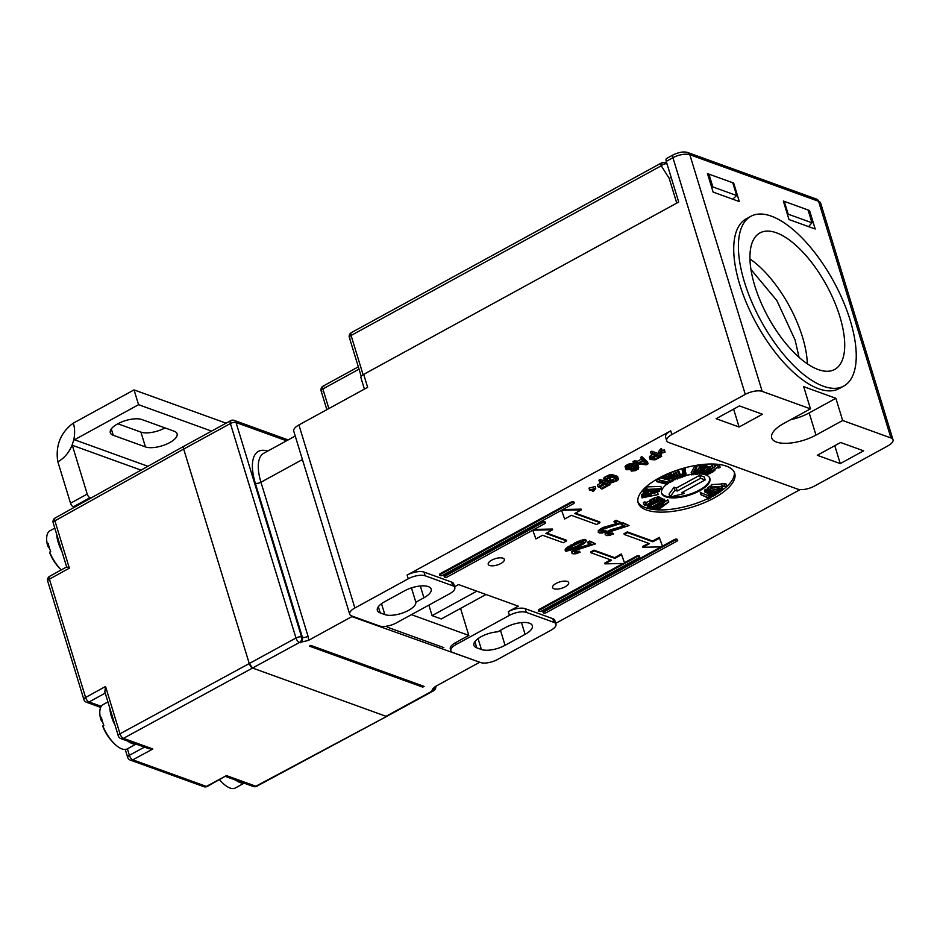 <?xml version="1.0" encoding="UTF-8"?>
<svg xmlns="http://www.w3.org/2000/svg" width="940" height="940" viewBox="0 0 940 940"><rect width="100%" height="100%" fill="white"/><g stroke="black" fill="none" stroke-linecap="round" stroke-linejoin="round"><path stroke-width="1.41" d="M452.916 652.548L480.505 662.524A12.62 4.97 163 0 0 497.413 659.539L550.805 630.329A12.62 4.97 163 0 0 555.975 624.148A12.62 4.97 163 0 0 553.918 622.362L526.33 612.375A12.62 4.97 163 0 0 509.421 615.359L456.029 644.57A12.62 4.97 163 0 0 450.859 650.762A12.62 4.97 163 0 0 452.916 652.548M452.751 585.773L425.162 575.797A12.62 4.97 163 0 0 408.254 578.782L354.873 607.992A12.62 4.97 163 0 0 349.692 614.173A12.62 4.97 163 0 0 351.76 615.959L379.349 625.934A12.62 4.97 163 0 0 396.257 622.962L449.649 593.739A12.62 4.97 163 0 0 454.819 587.559A12.62 4.97 163 0 0 452.751 585.773L451.623 582.072A12.62 4.97 -17 0 1 453.679 583.857L454.819 587.559M443.845 647.625L387.292 627.168M364.414 389.101L360.925 377.692A6.733 2.655 -17 0 1 363.686 374.39L367.646 387.339L298.908 424.951A12.62 4.97 -17 0 0 293.738 431.131L349.692 614.173M404.611 590.802A17.672 6.956 -17 0 1 431.166 589.121A17.672 6.956 -17 0 1 423.928 597.781L415.844 602.211A17.672 6.956 -17 0 1 404.318 612.363A17.672 6.956 -17 0 1 384.836 614.584L380.23 612.915A17.672 6.956 -17 0 1 377.351 610.413A17.672 6.956 -17 0 1 384.589 601.753L404.611 590.802M411.462 587.876L415.844 602.211M525.084 634.371L505.062 645.322A17.672 6.956 -17 0 1 481.397 649.505L476.791 647.836A17.672 6.956 -17 0 1 473.913 645.334A17.672 6.956 -17 0 1 480.681 636.944A17.672 6.956 -17 0 1 497.695 631.809L505.779 627.391A17.672 6.956 -17 0 1 532.334 625.711A17.672 6.956 -17 0 1 525.084 634.371L521.489 622.586M363.686 374.39L678.692 202.041L666.249 161.363L672.923 157.709A12.62 4.97 -17 0 1 689.831 154.724L762.187 391.393A12.62 4.97 163 0 0 745.279 394.377L671.865 434.538A12.62 4.97 163 0 0 666.695 440.731A12.62 4.97 163 0 0 668.751 442.517L797.508 489.082A12.62 4.97 163 0 0 814.416 486.098L887.83 445.924A12.62 4.97 163 0 0 893 439.744A12.62 4.97 163 0 0 890.944 437.958L842.663 420.497L815.967 435.103L809.175 412.919L835.872 398.302L842.663 420.497M762.187 391.393L810.468 408.853L783.772 423.458A29.445 11.597 163 0 0 771.705 437.887A29.445 11.597 163 0 0 815.967 435.103M863.613 450.812L840.619 442.505L817.271 455.277L840.254 463.596L863.613 450.812M716.104 418.7L739.463 405.916L762.457 414.235L739.099 427.007L716.104 418.7M840.254 463.596L834.791 445.701M739.099 427.007L733.623 409.112M800.152 489.576L555.728 623.326M666.249 161.363A4.207 1.798 -118.7 0 1 666.53 158.508L673.205 154.853A4.207 1.798 61.3 0 0 672.923 157.709L745.279 394.377M810.468 408.853L803.688 386.669L835.872 398.302M788.989 219.537L815.203 229.008L809.552 210.525L783.337 201.042L788.989 219.537M713.119 192.089L739.334 201.571L733.67 183.089L707.468 173.606L713.119 192.089M733.67 183.089L732.977 183.464M809.552 210.525L808.423 211.136M408.254 578.782L407.126 575.08L670.737 430.837L671.865 434.538M666.695 440.731L665.567 437.03A12.62 4.97 -17 0 1 670.737 430.837M454.561 586.736L458.52 584.562L518.304 606.183L508.293 611.67A12.62 4.97 -17 0 1 525.202 608.685L552.79 618.661A12.62 4.97 -17 0 1 554.847 620.447L555.975 624.148M407.126 575.08A12.62 4.97 -17 0 1 424.034 572.096L451.623 582.072M677.364 539.901A1.68 0.658 163 0 0 677.458 539.548A1.68 0.658 163 0 0 677.188 539.313L676.73 539.149A1.68 0.658 163 0 0 674.474 539.548L662.453 546.116L659.304 537.398L652.63 541.052L627.344 531.899L624.007 533.732L624.231 534.461L649.516 543.614L642.843 547.268L662.688 546.857L659.527 538.138L652.854 541.781L627.567 532.639L624.231 534.461M648.565 543.273L642.619 546.528L642.843 547.268M661.043 546.892L543.661 611.118A1.68 0.658 163 0 0 542.979 611.94L543.202 612.68A1.68 0.658 163 0 0 543.473 612.915L543.931 613.08A1.68 0.658 163 0 0 546.187 612.68L677 541.111A1.68 0.658 163 0 0 677.681 540.288A1.68 0.658 163 0 0 677.411 540.053L676.953 539.889A1.68 0.658 163 0 0 674.697 540.288L543.896 611.858A1.68 0.658 163 0 0 543.202 612.68M639.4 556.492A1.68 0.658 163 0 0 639.494 556.151A1.68 0.658 163 0 0 639.212 555.904L638.754 555.74A1.68 0.658 163 0 0 636.498 556.139L624.489 562.707L621.34 553.989L614.666 557.643L593.974 550.159L590.637 551.98L590.861 552.72L611.552 560.205L604.878 563.859L624.712 563.448L621.563 554.729L614.889 558.384L594.197 550.899L590.861 552.72M610.601 559.864L604.655 563.119L604.878 563.859M623.079 563.483L539.067 609.449A1.68 0.658 163 0 0 538.373 610.272L538.608 611.012A1.68 0.658 163 0 0 538.879 611.259L539.337 611.423A1.68 0.658 163 0 0 541.593 611.024L639.024 557.714A1.68 0.658 163 0 0 639.717 556.891A1.68 0.658 163 0 0 639.447 556.644L638.989 556.48A1.68 0.658 163 0 0 636.732 556.88L539.29 610.189A1.68 0.658 163 0 0 538.608 611.012M581.355 509.868L561.521 510.267L564.67 518.998L571.344 515.343L596.641 524.485L599.979 522.663L574.681 513.51L581.355 509.868L581.131 509.128L562.931 509.504M599.979 522.663L599.744 521.923L575.409 513.123M573.905 502.489A1.68 0.658 163 0 0 573.999 502.136A1.68 0.658 163 0 0 573.717 501.901L573.259 501.725A1.68 0.658 163 0 0 571.003 502.125L440.202 573.694A1.68 0.658 163 0 0 439.509 574.516L439.744 575.256A1.68 0.658 163 0 0 440.014 575.503L440.472 575.668A1.68 0.658 163 0 0 442.728 575.268L573.529 503.699A1.68 0.658 163 0 0 574.222 502.877A1.68 0.658 163 0 0 573.952 502.63L573.494 502.465A1.68 0.658 163 0 0 571.238 502.865L440.425 574.434A1.68 0.658 163 0 0 439.744 575.256M552.591 529.784L532.745 530.195L535.906 538.914L542.58 535.26L563.272 542.744L566.609 540.923L545.917 533.438L552.591 529.784L552.368 529.044L534.167 529.42M566.609 540.923L566.385 540.183L546.634 533.039M545.13 522.405A1.68 0.658 163 0 0 545.223 522.053A1.68 0.658 163 0 0 544.953 521.817L544.495 521.653A1.68 0.658 163 0 0 542.239 522.053L444.796 575.362A1.68 0.658 163 0 0 444.115 576.185L444.338 576.925A1.68 0.658 163 0 0 444.608 577.16L445.066 577.324A1.68 0.658 163 0 0 447.322 576.937L544.765 523.615A1.68 0.658 163 0 0 545.447 522.793A1.68 0.658 163 0 0 545.177 522.558L544.718 522.393A1.68 0.658 163 0 0 542.462 522.793L445.031 576.103A1.68 0.658 163 0 0 444.338 576.925M491.667 560.17A8.413 3.313 163 0 0 488.224 564.282A8.413 3.313 163 0 0 500.867 563.495A8.413 3.313 163 0 0 504.31 559.37A8.413 3.313 163 0 0 491.667 560.17M556.045 583.446A8.413 3.313 163 0 0 552.591 587.571A8.413 3.313 163 0 0 565.245 586.772A8.413 3.313 163 0 0 568.688 582.647A8.413 3.313 163 0 0 556.045 583.446M658.846 478.096A50.49 19.893 163 0 0 638.154 502.829A50.49 19.893 163 0 0 714.024 498.047A50.49 19.893 163 0 0 734.716 473.314A50.49 19.893 163 0 0 658.846 478.096M662.23 450.742L661.196 450.777L658.928 453.797L665.109 452.187L664.404 449.884L664.968 451.74L660.491 452.939L662.23 450.742L661.666 448.897L660.632 448.932L658.364 451.952L658.928 453.797L651.89 451.224L650.55 451.952L651.115 453.797L655.227 455.289L650.304 458.156L650.116 459.507L655.004 459.86L661.654 456.394L652.454 453.068L651.115 453.797M664.404 449.884L662.148 450.495M661.654 456.394L661.079 454.549L658.975 453.785M652.854 454.431L649.74 456.311L650.116 459.507M648.083 463.82L647.519 461.975L641.879 456.699L640.539 457.428L642.561 460.612L638.119 463.044L634.876 462.691L633.548 463.42L646.297 464.795L648.083 463.82L642.443 458.544L641.104 459.284M641.104 459.261L637.555 461.199L634.312 460.835L632.973 461.564L633.548 463.42M636.309 467.121L634.477 468.155M638.73 467.521L638.166 465.664L636.486 464.454L630.646 463.561L625.605 465.782L625.088 466.604L626.298 469.695L631.657 469.612L635.546 466.769L637.25 467.791L637.12 468.755L631.245 471.081L635.205 470.693L638.319 468.99L638.189 466.922L632.667 465.324L628.202 466.334L626.181 467.627L625.77 469.095M609.05 481.445L609.473 482.808L610.671 483.043L616.934 480.857L618.356 479.553L617.557 476.416L611.435 474.606L605.172 476.78L603.762 478.096L604.209 480.704L607.71 482.173L611.035 480.328L609.872 479.929L607.875 481.022L605.936 480.117L610.001 477.544L613.091 477.45L616.593 478.918L615.759 480.434L612.668 481.95L609.473 482.808L607.745 482.161M615.524 478.331L611.047 480.328L610.483 478.507L609.308 478.072L606.946 479.036M605.16 484.088L600.296 486.744L600.86 488.589L602.035 489.023L610.036 484.64L600.848 481.315L599.509 482.044L603.809 483.595L598.028 486.767L599.203 487.19L604.984 484.018L607.534 484.946L600.86 488.589M604.702 481.057L600.272 479.459L598.945 480.187L599.509 482.044M601.436 482.737L597.464 484.911L598.028 486.767M595.749 488.365L595.185 486.521L589.004 488.119L589.709 490.422L594.197 489.211L592.447 491.42L593.481 491.385L595.749 488.365L589.568 489.963M595.643 543.837L589.721 541.04L587.594 542.204L587.817 542.944L592.247 544.542L575.468 549.7L572.002 552.321L572.93 553.824L575.95 553.754L580.144 552.168L574.587 552.485L574.598 551.334L576.42 550.053L595.643 543.837L589.956 541.781L587.817 542.944M590.99 544.096L577.101 548.091L572.848 550.417L571.779 553.014M580.144 552.168L579.134 551.145L574.364 551.745L574.587 552.485M586.36 540.876L585.62 539.56L584.245 539.442L576.96 541.851L566.362 548.079L565.069 549.935L565.821 551.251L573.036 549.595L583.681 543.778L585.879 541.851L585.843 540.3L580.65 541.123L569.1 547.01L565.293 550.676M629.013 525.577L623.091 522.781L620.964 523.944L621.187 524.685L625.617 526.294L608.838 531.452L605.372 534.061L606.3 535.565L609.32 535.495L613.514 533.92L607.957 534.226L607.968 533.074L609.79 531.793L629.013 525.577L623.314 523.521L621.187 524.685M624.36 525.836L610.471 529.831L606.218 532.169L605.149 534.754M613.514 533.92L612.504 532.886L607.722 533.485L607.957 534.226M622.057 523.063L616.135 520.266L614.008 521.43L614.231 522.17L618.661 523.78L601.882 528.938L598.416 531.547L599.344 533.051L602.364 532.98L606.559 531.394L601.001 531.711L601.013 530.56L602.834 529.279L622.057 523.063L616.37 521.007L614.231 522.17M617.404 523.322L603.515 527.317L599.262 529.643L598.192 532.24M606.559 531.394L605.548 530.371L600.778 530.971L601.001 531.711M656.966 455.912L652.9 457.627M644.182 461.987L641.832 461.728M632.82 466.076L627.732 467.532M583.716 541.464L583.693 542.615L581.778 544.248L573.682 548.666L567.948 550.088L567.96 548.925L569.887 547.303L582.495 541.405L583.716 541.464L581.543 543.508L576.173 546.587L567.725 549.336M662.453 546.116L662.688 546.857M627.344 531.899L627.567 532.639M652.63 541.052L652.854 541.781M659.304 537.398L659.527 538.138M624.489 562.707L624.712 563.448M593.974 550.159L594.197 550.899M614.666 557.643L614.889 558.384M621.34 553.989L621.563 554.729M428.875 605.113L432.083 615.63L476.78 591.178M485.98 594.503L441.283 618.955L432.083 615.63M460.553 608.415L468.813 635.428L411.414 614.666M450.859 650.762L450.295 648.905A12.62 4.97 -17 0 1 455.465 642.725L468.813 635.428M637.896 501.702A50.49 19.893 163 0 0 657.659 509.856M658.129 509.88A50.49 19.893 163 0 0 707.526 498.776M710.781 497.19A50.49 19.893 163 0 0 713.072 495.979M715.599 494.558A50.49 19.893 163 0 0 717.42 493.465M718.113 493.03A50.49 19.893 163 0 0 719.323 492.243M720.099 491.726A50.49 19.893 163 0 0 734.293 472.233M667.823 483.454A25.239 9.941 163 0 0 667.2 483.912M666.73 484.264A25.239 9.941 163 0 0 661.619 493.23A25.239 9.941 163 0 0 699.548 490.845A25.239 9.941 163 0 0 709.9 478.472A25.239 9.941 163 0 0 701.804 474.019M701.193 473.948A25.239 9.941 163 0 0 700.194 473.878M698.89 473.819A25.239 9.941 163 0 0 697.644 473.819M696.716 473.854A25.239 9.941 163 0 0 696.023 473.878M693.309 474.124A25.239 9.941 163 0 0 692.698 474.195M691.675 474.336A25.239 9.941 163 0 0 685.942 475.487M683.674 476.098A25.239 9.941 163 0 0 682.522 476.451M682.076 476.592A25.239 9.941 163 0 0 681.441 476.791M680.83 477.003A25.239 9.941 163 0 0 679.784 477.367M678.739 477.755A25.239 9.941 163 0 0 677.576 478.213M677.035 478.437A25.239 9.941 163 0 0 675.472 479.118L670.784 475.429L668.74 475.205L668.998 476.85L673.134 479.67L675.496 479.588L674.227 476.028L669.503 473.031M673.863 479.882A25.239 9.941 163 0 0 673.028 480.305M643.571 493.7L641.585 494.534L641.973 497.859L658.059 494.605L650.938 495.78L650.891 494.793L647.566 495.122L642.678 496.461L641.973 497.859M650.327 491.032L647.977 491.338M645.298 490.316L642.913 491.538L644.323 494.064L655.062 492.948L659.398 491.315L651.197 491.738L650.762 492.466L656.614 491.362L657.413 491.573L656.707 492.243L647.308 493.676L645.58 493.5L648.224 492.125L646.544 492.384L643.595 493.759M646.556 488.377L644.828 488.777L645.51 490.997L660.632 489.634L645.51 490.997M661.537 488.636L660.855 486.415L646.473 486.908L646.873 489.423L648.729 489.658L661.537 488.636L646.873 489.423M668.269 479.917L664.239 478.672L665.12 477.884L666.718 478.26L670.561 482.114L673.169 480.787L672.288 480.375L670.255 481.409L667.788 478.401L664.38 477.414L663.147 478.037L664.263 479.177L664.357 478.108M663.499 478.672L659.645 477.661M658.928 479.471L657.013 479.13M670.995 478.472L669.586 479.189L667.106 476.18L664.498 475.229M676.918 474.254L676.236 472.033L676.095 474.065L673.475 473.079L674.156 475.288L676.812 476.721L677.693 478.836L677.352 476.98L679.961 477.978L677.305 476.545L676.918 474.254L676.777 476.286L674.156 475.288M676.483 476.545L677.211 479.012M679.961 477.978L679.291 475.757L676.953 474.5M681.629 477.426L678.598 471.434L678.057 472.667L681.629 477.426L678.222 469.812M677.388 470.094L678.057 472.667M682.71 477.085L681.794 474.195L682.064 476.545M685.589 475.076L684.555 475.805L683.157 475.158L684.202 476.486L685.918 475.57L685.836 472.949L684.59 472.127L683.321 473.067L683.016 470.799L685.46 470.118L685.366 469.413L682.511 470.212L682.992 473.889L685.037 472.879L685.589 475.076L684.919 472.867L683.674 473.56M682.687 472.89L683.157 475.158M686.094 473.607L685.507 472.456M681.911 468.661L682.992 473.889M726.608 486.051L725.927 483.83L723.976 483.689L721.485 483.818L722.167 486.027L724.117 486.168L711.78 487.038L726.385 486.297L722.167 486.027M721.556 484.053L711.322 484.57L711.78 487.038M711.557 486.309L709.806 486.156L708.055 487.649L708.736 489.869L711.498 488.765L718.313 490.304L722.895 489.681L720.581 488.871L721.344 489.74L718.607 490.057L710.487 488.365L708.736 489.869M722.954 489.376L722.273 487.155L721.239 486.803M707.62 489.317L705.329 489.623L706.011 491.843L717.843 493.524L708.114 491.843L720.158 491.89L708.314 490.21L718.289 491.926L706.011 491.843M708.184 488.06L707.291 488.236L707.961 490.445M705.482 490.116L704.424 490.175L705.106 492.396L709.665 493.629L708.372 494.593L709.43 495.274L713.577 495.991L715.704 494.91L705.106 492.396M709.183 495.145L708.196 495.639L700.253 492.513L700.934 494.734L708.443 498.082L707.291 498.67L708.184 499.07L710.922 497.671L708.877 497.859L700.934 494.734M668.822 502.019L658.259 507.776L656.473 509.527L658.082 509.915L668.822 502.019L667.764 499.763L665.097 501.713M657.048 505.356L656.766 504.439L654.863 505.485L655.568 507.694L653.899 507.976L654.698 506.813L652.313 508.716L654.099 508.693L665.132 501.678L663.346 501.702L657.048 505.356L663.511 502.63L655.568 507.694M665.12 501.443L664.439 499.222L662.747 499.446M663.193 500.891L649.622 508.117L663.193 500.891L662.512 498.67L661.49 498.976M654.827 500.456L658.035 499.528L656.367 501.008L659.645 499.293L658.07 499.128L646.485 504.839L645.663 504.075L644.041 504.733L645.005 505.638L653.441 502.195L651.549 502.172L654.827 500.456L653.23 501.502M647.613 506.954L646.967 504.839L647.601 507.248L649.047 507.071L651.655 505.99L649.223 506.566L650.445 505.391L659.234 501.126L660.374 501.091L659.198 502.301L661.913 500.374L657.695 501.549L647.601 507.248M661.913 500.374L661.243 498.153L660.256 498.106M660.738 499.716L658.999 500.303L660.738 499.716L660.068 497.495L659.398 497.601M659.833 499.022L658.987 496.649L654.334 497.965L649.423 500.35L649.928 502.829M649.411 501.161L645.815 502.618L644.981 501.854L643.36 502.512L644.041 504.733M698.22 465.041L696.082 467.192L691.852 474.912L695.67 468.766L693.473 474.688L698.608 468.355L695.764 474.371L699.995 466.651L694.261 473.819L696.822 467.086L696.282 465.347M695.095 465.547L691.17 472.691L691.852 474.912M701.675 464.583L699.948 466.487M699.9 467.145L699.266 467.979M705.106 464.254L703.132 465.782M707.914 468.661L701.24 474.101L704.965 471.927L703.602 474.183L705.752 471.422L709.865 468.731L706.14 470.905L707.914 468.661L707.045 466.428M705.74 467.803L704.448 469.33M709.865 468.731L709.183 466.51L707.503 467.333M715.281 466.393L714.6 464.172L712.273 465.277L710.511 466.628L711.192 468.849L713.119 467.709L704.507 474.277L715.281 466.393L711.192 468.849M710.593 466.898L709.547 467.697M711.275 470.082L709.218 471.269M720.122 467.204L718.184 466.792L711.568 471.046L713.789 470.646L712.062 472.233L708.69 473.913L709.277 472.514L707.08 474.665L712.602 472.127L715.082 470.047L713.131 470.282L717.197 467.673L718.853 468.014L720.122 467.204L719.441 464.983L717.514 464.572L715.187 466.064M673.099 477.203L670.138 475.675M661.525 492.854A25.239 9.941 163 0 0 669.938 497.002M670.185 497.025A25.239 9.941 163 0 0 699.325 490.104A25.239 9.941 163 0 0 709.77 478.108M705.153 479.917L704.248 476.968L699.654 475.299L676.295 488.083L673.992 487.249L669.057 494.123L669.962 497.084L684.097 493.535L681.794 492.701L705.153 479.917L700.559 478.26L677.2 491.044L674.897 490.21L669.962 497.084M699.654 475.299L700.559 478.26M683.545 491.749L684.097 493.535M673.992 487.249L674.897 490.21M676.295 488.083L677.2 491.044M641.585 494.534L642.267 496.755M641.996 494.24L642.678 496.461M643.066 493.841L643.747 496.062M644.675 494.076L645.157 495.65M645.792 494.076L646.191 495.404M647.214 493.97L647.566 495.122M648.248 493.864L648.577 494.957M649.564 493.7L649.916 494.816M650.515 493.582L650.891 494.793M650.739 493.547L651.161 494.957M657.542 492.407L658.129 494.334M649.129 495.321L648.894 496.203L643.759 497.237L644.37 496.156L649.129 495.321M661.49 480.528L669.985 482.408L659.105 480.07L667.33 483.066L656.567 481.609L666.86 484.3L659.14 481.938L668.164 483.513L661.49 480.528M670.467 477.638L669.174 475.981L670.455 475.734L674.697 478.824L673.968 479.459L671.43 478.343L669.856 475.652M720.933 488.26L714.306 487.555L720.933 488.26M709.724 494.722L710.969 493.982L714.224 494.851L712.567 495.662L709.724 494.722M661.067 506.366L662.277 506.507L658.846 509.022L657.648 508.881L661.067 506.366M697.316 474.254L703.308 466.334L701.475 467.591L697.316 474.254M704.13 470.176L704.26 469.025L702.262 469.918L705.306 467.18L706.14 466.98L706.175 467.967L707.068 466.287L705.176 466.851L698.937 473.995L700.911 473.431L704.13 470.176M703.355 470.705L699.795 473.137L702.098 470.423L703.543 469.871L703.355 470.705L703.108 469.894M705.705 474.43L706.88 473.596L705.705 474.43M648.612 495.274L648.894 496.203M655.897 490.257L656.155 491.103M650.856 490.61L651.197 491.738M657.201 490.163L657.448 490.986M658.376 490.081L658.658 491.009M658.881 490.046L659.21 491.115M658.999 490.034L659.398 491.315M643.172 491.103L643.853 493.324M643.641 490.809L644.323 493.03M644.429 490.539L645.099 492.748M646.133 491.044L646.544 492.384M647.907 491.103L648.224 492.125M646.121 492.913L646.368 493.712M646.979 492.607L647.308 493.676M648.177 492.196L648.6 493.559M653.206 491.749L653.559 492.924M654.569 491.573L654.91 492.701M655.638 491.444L655.956 492.478M656.437 491.373L656.707 492.243M656.966 491.397L657.154 492.008M650.21 490.656L650.762 492.466M660.42 488.964L660.632 489.634M645.075 488.483L645.745 490.704M646.473 486.908L647.155 489.129M668.422 482.338L668.681 483.195M667.024 483.313L667.247 484.065M655.991 479.729L656.567 481.609M656.578 479.377L657.154 481.257M658.552 478.26L659.105 480.07M659.152 477.931L659.692 479.717M669.785 481.762L669.985 482.408M662.547 476.169L663.205 478.343M662.571 476.157L663.147 478.037M662.947 475.981L663.476 477.696M663.241 475.828L663.758 477.555M663.805 475.558L664.38 477.414M664.368 475.288L665.015 477.426M665.344 475.382L666.014 477.602M666.119 475.663L666.801 477.884M666.472 475.828L667.153 478.049M667.106 476.18L667.788 478.401M667.494 476.498L668.175 478.719M669.586 479.189L670.255 481.409M671.877 479.036L672.288 480.375M672.782 479.506L673.169 480.787M667.752 473.772L668.434 475.981M667.858 473.725L668.411 475.511M668.234 473.56L668.74 475.205M668.798 473.325L669.339 475.099M669.468 473.043L670.138 475.229M670.102 473.208L670.784 475.429M670.808 473.537L671.477 475.757M671.289 473.807L671.971 476.028M672.053 474.265L672.735 476.486M673.287 475.17L673.968 477.379M673.898 475.699L674.567 477.92M674.227 476.028L674.908 478.248M674.615 476.498L675.296 478.719M669.351 475.781L669.727 477.015M670.749 476.122L671.43 478.343M671.642 476.686L672.323 478.906M672.782 477.144L673.451 479.365M673.322 477.367L673.968 479.459M674.05 477.978L674.485 479.388M673.968 472.89L674.638 475.111M676.095 474.065L676.777 476.286M675.743 472.221L676.424 474.441M678.116 469.847L678.598 471.434M677.611 470.012L678.104 471.598M681.794 474.195L682.475 476.416M682.029 468.637L682.511 470.212M684.884 467.826L685.366 469.413M683.145 470.764L683.686 472.526M683.591 470.646L684.085 472.268M684.097 470.505L684.59 472.127M684.496 470.388L685.037 472.15M685.154 470.728L685.836 472.949M683.298 473.807L683.662 475.017M683.368 473.784L683.909 475.534M683.58 473.725L684.202 475.757M683.874 473.584L684.555 475.805M684.379 473.443L685.06 475.663M684.696 473.208L685.377 475.429M685.225 473.008L685.707 474.606M685.495 473.361L685.73 474.148M711.322 484.57L712.003 486.779M723.976 483.689L724.658 485.91M721.168 486.556L721.65 488.142M714.118 486.92L714.306 487.555M711.216 486.215L711.897 488.436M709.806 486.156L710.487 488.365M716.938 487.837L717.573 489.916M717.96 487.942L718.607 490.057M718.536 488.001L719.17 490.081M719.523 488.107L720.111 490.034M720.569 489.117L720.816 489.94M720.052 488.166L720.334 489.082M720.369 488.201L720.581 488.871M721.415 488.189L721.661 488.964M721.908 486.967L722.59 489.176M707.632 487.989L708.314 490.21M719.676 490.339L720.158 491.89M717.866 492.196L718.195 493.277M705.846 489.258L706.527 491.467M707.938 493.159L708.372 494.593M708.149 493.218L708.49 494.334M704.824 489.94L705.505 492.161M715.164 493.147L715.704 494.91M710.334 494.358L710.628 495.31M710.84 494.052L711.286 495.486M711.545 494.135L712.003 495.627M712.144 494.299L712.567 495.662M712.614 494.428L712.978 495.603M710.288 495.556L710.922 497.671M706.904 497.389L707.291 498.67M700.688 492.29L701.369 494.511M708.196 495.639L708.877 497.859M709.418 495.263L710.029 497.272M657.918 506.66L658.259 507.776M657.26 507.048L657.636 508.293M658.858 506.084L659.175 507.106M659.61 505.614L659.915 506.613M660.702 504.933L661.02 505.967M661.619 504.369L661.96 505.497M662.101 504.063L662.5 505.368M663.017 503.452L663.64 505.497M667.764 499.763L668.434 501.972M655.944 507.788L656.473 509.527M656.461 507.518L656.907 508.987M658.505 507.929L658.846 509.022M660.761 502.23L660.973 502.923M661.866 501.619L662.077 502.289M663.111 500.938L663.346 501.702M663.405 499.211L664.087 501.42M663.945 499.105L664.627 501.326M651.855 507.377L652.325 508.94M651.902 507.353L652.313 508.716M652.266 507.177L652.618 508.34M653.159 506.695L653.441 507.635M654.44 505.978L654.698 506.813M654.639 505.614L655.027 506.895M654.205 507.483L654.393 508.094M654.628 507.165L654.875 507.976M655.779 505.015L656.461 507.236M657.189 505.391L657.553 506.601M661.161 503.1L661.478 504.169M662.183 502.571L662.477 503.511M662.947 502.324L663.147 502.994M662.218 498.576L662.9 500.797M649.27 506.989L649.622 508.117M658.317 500.068L658.646 501.126M660.444 498.059L661.114 500.28M660.902 497.988L661.584 500.209M658.717 501.314L658.987 502.195M659.316 501.102L659.551 501.878M649.552 505.932L649.74 506.531M650.221 505.52L650.457 506.296M651.185 505.038L651.443 505.885M651.338 504.968L651.655 505.99M647.448 504.639L648.048 506.578M648.553 504.193L649.082 505.908M649.752 503.699L650.233 505.285M650.363 503.452L650.844 504.991M651.632 502.935L652.078 504.416M652.618 502.536L653.065 504.016M653.453 501.431L654.134 503.652M653.841 501.032L654.522 503.253M654.663 500.538L655.345 502.759M655.861 500.068L656.496 502.148M657.389 500.527L657.695 501.549M659.892 497.378L660.561 499.598M653.018 501.255L653.241 502.019M653.136 501.185L653.441 502.195M644.981 501.854L645.663 504.075M645.815 502.618L646.485 504.839M649.423 500.35L650.104 502.571M650.257 499.822L650.938 502.042M651.467 499.211L652.149 501.431M653.042 498.494L653.711 500.714M654.334 497.965L655.016 500.186M656.014 497.366L656.696 499.575M657.401 496.907L658.07 499.128M658.517 496.649L659.187 498.87M658.987 496.649L659.657 498.87M655.944 500.045L656.191 500.856M657.248 499.645L657.436 500.268M694.966 473.431L695.271 474.441M693.097 473.454L693.473 474.688M695.553 465.464L696.082 467.192M698.714 464.971L699.266 466.745M699.454 464.865L699.995 466.651M702.732 464.466L703.308 466.334M696.47 473.067L696.846 474.301M699.842 466.933L700.453 468.943M700.793 465.382L701.475 467.591M702.262 464.524L702.826 466.381M698.526 472.656L698.937 473.995M698.702 472.421L699.031 473.49M699.137 471.845L699.442 472.82M699.783 470.999L700.077 471.974M700.77 469.695L701.099 470.787M701.816 468.308L702.204 469.589M702.909 466.851L703.379 468.402M703.637 465.324L704.318 467.544M704.495 464.63L705.176 466.851M705.376 464.231L706.022 466.322M705.964 464.196L706.551 466.146M706.257 464.172L706.857 466.134M706.422 464.16L707.068 466.287M705.517 467.074L705.799 467.979M704.001 468.179L704.26 469.025M704.13 468.061L704.471 469.178M702.615 470.082L702.956 471.21M700.136 472.421L700.394 473.278M700.441 472.009L700.782 473.102M700.923 471.457L701.322 472.75M701.522 470.87L701.933 472.233M702.086 470.423L702.486 471.727M706.939 466.839L707.491 468.649M708.76 466.498L709.442 468.719M702.909 473.278L703.191 474.171M701.005 473.349L701.24 474.101M704.659 469.189L705.341 471.41M704.225 473.384L704.507 474.277M712.273 465.277L712.955 467.497M714.212 464.137L714.894 466.358M706.68 472.961L706.88 473.596M711.122 469.565L711.568 471.046M717.514 464.572L718.184 466.792M714.858 469.178L715.058 469.824M706.774 473.666L707.08 474.665M706.809 473.643L707.045 474.441M707.139 472.609L707.526 473.889M707.996 471.951L708.372 473.196M708.901 471.269L709.277 472.514M709.159 471.069L709.618 472.585M708.96 473.09L709.171 473.795M709.582 472.62L709.853 473.513M710.053 470.822L710.734 473.043M710.875 470.341L711.557 472.562M711.709 471.069L712.062 472.233M712.508 470.881L712.767 471.727M713.237 470.623L713.413 471.222M660.632 448.932L661.196 450.777M652.172 458.027L656.402 455.712L659.34 456.77L654.252 459.378L652.019 459.178L652.172 458.027L652.595 459.39M646.403 464.031L639.118 463.209L643.125 461.023L646.403 464.031M629.001 469.46L627.098 468.367L629.4 466.569L632.361 466.017L634.124 466.663L633.313 467.991L629.835 469.354L629.001 469.46L628.437 467.615M618.461 478.789L614.431 476.721L610.33 476.651L605.736 478.636L604.209 480.704M649.434 457.005L649.998 458.861M649.74 456.311L650.304 458.156M650.656 455.63L651.22 457.474M651.89 451.224L652.454 453.068M651.773 458.391L652.019 459.178M652.854 457.651L653.406 459.484M653.676 457.533L654.252 459.378M654.545 457.24L655.11 459.084M634.312 460.835L634.876 462.691M637.555 461.199L638.119 463.044M641.879 456.699L642.443 458.544M625.088 466.604L625.652 468.449M625.605 465.782L626.181 467.627M626.522 465.1L627.098 466.945M627.638 464.489L628.202 466.334M628.942 463.949L629.518 465.805M630.646 463.561L631.21 465.406M632.091 463.479L632.667 465.324M633.525 463.585L634.089 465.429M635.111 463.961L635.675 465.805M636.486 464.454L637.05 466.299M637.625 465.065L638.189 466.922M630.857 469.8L631.245 471.081M632.044 469.448L632.361 470.47M632.973 469.072L633.384 470.435M633.936 468.543L634.453 470.212M634.747 468.073L635.311 469.918M636.075 467.345L636.65 469.189M636.686 467.345L637.12 468.755M627.65 467.603L628.19 469.365M629.271 467.509L629.835 469.354M630.329 467.286L630.905 469.13M631.198 466.992L631.762 468.837M632.749 466.134L633.313 467.991M633.372 466.181L633.795 467.556M633.877 466.44L634.065 467.039M627.274 468.049L627.603 469.154M603.762 478.096L604.326 479.94M604.255 477.461L604.82 479.306M605.172 476.78L605.736 478.636M607.17 475.687L607.734 477.532M608.486 475.147L609.05 477.003M609.766 474.806L610.33 476.651M611.435 474.606L611.999 476.451M612.657 474.641L613.232 476.486M613.867 474.876L614.431 476.721M616.793 475.934L617.368 477.779M617.557 476.416L618.12 478.26M610.389 480.716L610.8 482.079M611.047 480.328L611.611 482.173M612.105 480.105L612.668 481.95M613.197 479.682L613.761 481.538M615.195 478.589L615.759 480.434M616.041 478.519L616.452 479.882M606.112 479.811L606.3 480.457M607.311 479.177L607.875 481.022M609.308 478.072L609.872 479.929M600.272 479.459L600.848 481.315M609.484 482.819L610.036 484.64M591.965 489.822L592.447 491.42M574.998 551.968L575.221 552.708M576.208 552.027L576.432 552.767M577.536 551.733L577.759 552.473M579.134 551.145L579.357 551.886M571.767 551.58L572.002 552.321M572.848 550.417L573.071 551.157M574.387 549.43L574.61 550.17M575.245 548.972L575.468 549.7M577.101 548.091L577.324 548.831M578.699 547.503L578.923 548.243M589.721 541.04L589.956 541.781M565.563 548.948L565.786 549.688M566.362 548.079L566.585 548.819M567.748 547.033L567.971 547.773M568.876 546.269L569.1 547.01M570.839 545.047L571.073 545.788M574.681 542.956L574.904 543.696M576.96 541.851L577.195 542.591M578.405 541.205L578.629 541.945M580.415 540.383L580.65 541.123M582.177 539.854L582.401 540.594M584.245 539.442L584.469 540.183M585.62 539.56L585.843 540.3M576.173 546.587L576.396 547.327M573.459 547.938L573.682 548.666M579.146 544.965L579.381 545.694M581.543 543.508L581.778 544.248M583.47 541.875L583.693 542.615M567.725 549.348L567.948 550.088M568.935 549.395L569.17 550.135M570.263 549.101L570.498 549.841M608.368 533.72L608.591 534.461M609.578 533.767L609.802 534.508M610.906 533.473L611.129 534.214M612.504 532.886L612.727 533.626M605.137 533.321L605.372 534.061M606.218 532.169L606.441 532.898M607.757 531.171L607.98 531.911M608.615 530.712L608.838 531.452M610.471 529.831L610.695 530.571M612.069 529.244L612.293 529.984M623.091 522.781L623.314 523.521M601.412 531.206L601.635 531.946M602.622 531.253L602.846 531.993M603.95 530.959L604.173 531.699M605.548 530.371L605.771 531.112M598.181 530.806L598.416 531.547M599.262 529.643L599.485 530.383M600.801 528.656L601.024 529.396M601.659 528.198L601.882 528.938M603.515 527.317L603.739 528.057M605.113 526.729L605.337 527.469M616.135 520.266L616.37 521.007M790.611 419.722A29.445 11.597 163 0 0 809.175 412.919M754.785 285.795A77.832 33.253 -118.7 0 1 759.966 232.909A77.832 33.253 -118.7 0 1 839.855 316.569A77.832 33.253 61.3 0 1 834.673 369.455A77.832 33.253 61.3 0 1 754.785 285.795M749.944 258.97A77.832 33.253 -118.7 0 1 802.478 337.014A77.832 33.253 61.3 0 1 807.319 363.839M843.768 386.07A96.761 41.337 61.3 0 1 744.445 282.059A96.761 41.337 -118.7 0 1 750.872 216.294A96.761 41.337 -118.7 0 1 850.195 320.305A96.761 41.337 61.3 0 1 843.768 386.07L839.091 388.62A96.761 41.337 61.3 0 1 739.768 284.608A96.761 41.337 -118.7 0 1 746.207 218.856L750.872 216.294M324.03 386.082C322.702 385.788 322.314 386.74 322.866 388.948C320.975 390.123 320.622 391.005 321.821 391.604M361.242 376.376L349.363 337.542A4.207 4.207 0 0 1 351.372 332.619A4.207 1.798 61.3 0 0 351.09 335.474C349.21 336.626 348.857 337.507 350.056 338.13M662.406 162.914A4.207 3.419 109.9 0 1 664.968 162.655A4.207 3.419 109.9 0 1 666.472 163.889A4.207 2.068 147.7 0 0 661.243 165.781L669.198 178.388L676.753 203.099M666.86 163.337L664.968 162.655A4.207 4.207 0 0 0 661.513 162.914A4.207 1.798 61.3 0 0 661.243 165.781L351.09 335.474L363.099 374.743M671.136 177.331L669.198 178.388M711.792 187.753L712.849 186.931L708.936 174.135L707.785 174.652M732.742 199.186L736.666 195.543L732.754 182.748L708.936 174.135M736.666 195.543L712.849 186.931M787.532 214.767L788.167 214.167L784.254 201.371L783.561 201.759M784.254 201.371L808.071 209.984L811.984 222.78L808.588 226.622M788.167 214.167L811.984 222.78M443.386 647.46L387.75 627.332M435.149 686.623A4.207 3.419 109.9 0 1 432.753 690.747A4.207 1.798 61.3 0 0 433.646 690.736L386.928 716.292A4.207 1.798 -118.7 0 1 386.035 716.303L252.684 668.082A4.207 1.798 -118.7 0 1 249.253 663.546L183.688 449.073A4.207 1.798 -118.7 0 1 183.97 446.218L230.688 420.65A4.207 1.798 61.3 0 0 230.406 423.517L295.971 637.99A4.207 1.798 61.3 0 0 299.402 642.514L308.285 640.481L351.889 616.616L478.824 661.913M433.646 690.736L433.646 690.736A4.207 4.207 0 0 0 435.761 686.282M101.203 706.386A27.342 11.679 -118.7 0 0 101.144 706.375A4.207 3.419 -70.1 0 1 98.583 706.633L86.48 702.25A4.207 4.207 0 0 1 83.883 699.525A4.207 1.657 -17 0 1 85.587 697.468L105.538 686.494L120.003 733.811L249.253 663.546L252.684 668.082L386.035 716.303L432.753 690.747L431.954 690.454L432.717 688.856L435.431 686.459L479.036 662.594M422.753 687.128L309.401 646.133L310.74 645.404L424.093 686.4L422.753 687.128A4.207 3.419 109.9 0 0 423.811 686.294M351.689 615.935L351.889 616.616M286.559 440.789L236.034 422.518A4.207 3.419 -70.1 0 0 234.131 420.392L234.131 420.392A4.207 3.419 -70.1 0 0 231.569 420.65M267.724 451.094A46.871 20.022 61.3 0 0 255.316 483.231L302.41 637.285L301.611 636.991A4.207 1.657 163 0 0 295.971 637.99L249.253 663.546L183.688 449.073L230.406 423.517A4.207 1.657 163 0 1 236.034 422.518L301.611 636.991A4.207 3.419 109.9 0 1 299.402 642.514L123.434 738.346A4.207 3.419 109.9 0 1 120.896 738.593L148.767 748.675L152.856 748.98L132.798 759.826A4.207 1.81 -118.4 0 1 129.391 755.278L127.417 748.827M144.502 747.124L129.391 755.278A4.207 1.657 -17 0 0 127.664 757.346A4.207 4.207 0 0 0 130.261 760.072A4.207 3.419 109.9 0 0 132.798 759.826L206.377 786.428A4.207 3.419 109.9 0 1 203.827 786.674A4.207 4.207 0 0 0 207.258 786.428L226.434 775.594L255.856 786.228A4.207 3.419 109.9 0 1 253.307 786.486A4.207 4.207 0 0 0 256.738 786.228A4.207 1.786 -118.2 0 1 255.856 786.228L386.892 716.315M226.434 775.594L206.377 786.428A4.207 1.81 61.6 0 0 207.258 786.428M183.429 447.616L183.688 449.073L54.896 520.842L69.36 568.16L67.222 567.114M83.883 699.525L47.705 581.19A4.207 1.657 -17 0 1 49.421 579.146L85.587 697.468A4.207 1.81 61.2 0 0 89.041 701.992L105.221 693.086M69.36 568.16L49.421 579.146A4.207 1.81 -118.8 0 1 49.703 576.279A4.207 4.207 0 0 0 47.705 581.19M183.958 446.218L55.166 517.987A4.207 1.81 60.9 0 0 54.896 520.842A4.207 1.657 163 0 0 53.192 522.899L66.658 566.949L49.703 576.279M105.538 686.494L104.834 691.805L118.299 735.867A4.207 1.657 163 0 1 120.003 733.811A4.207 1.821 61.5 0 0 123.434 738.346L152.856 748.98M90.933 498.059L89.958 497.707A3.361 1.433 61.3 0 1 87.22 494.088L72.298 445.278L141.035 470.129M74.425 507.259L73.273 506.836A3.361 1.433 -118.7 0 1 70.535 503.217L57.869 461.798A105.174 44.932 61.3 0 0 57.364 458.321C56.259 444.867 60.677 433.81 70.594 425.186A105.174 41.431 -17 0 0 73.32 423.129A29.445 23.97 109.9 0 1 73.602 440.425A4.207 3.419 109.9 0 1 74.507 439.755L138.568 404.694L211.582 431.108M57.869 461.798A29.445 23.97 -70.1 0 0 72.192 444.867A4.207 3.419 -70.1 0 0 72.298 445.278M72.192 444.867L73.602 440.425M226.058 423.176L134.044 389.9L73.32 423.129M134.044 389.9L138.568 404.694M165.029 427.912A18.095 7.132 -17 0 1 140.918 432.118L117.841 423.764M113.246 435.267A18.095 7.132 -17 0 1 110.297 432.706A18.095 7.132 -17 0 1 121.436 422.06A18.095 7.132 -17 0 1 141.952 419.569L174.135 431.202A18.095 7.132 -17 0 1 177.084 433.763A18.095 7.132 -17 0 1 165.945 444.409A18.095 7.132 -17 0 1 145.442 446.911L113.246 435.267L111.308 428.934M109.839 708.173A25.239 10.787 -118.7 0 0 111.378 716.292A25.239 10.787 61.3 0 0 115.033 725.163M127.605 741.014A25.239 10.787 61.3 0 0 135.724 743.951M102.848 725.915A47.905 18.87 163 0 0 103.365 727.783A48.128 48.128 0 0 0 115.679 744.938A25.239 10.787 61.3 0 1 102.848 725.915L103.846 725.375A25.239 10.787 61.3 0 1 102.378 721.215A25.239 10.787 61.3 0 1 101.367 717.232L100.357 717.784A25.239 10.787 -118.7 0 1 100.133 716.515A25.239 10.787 -118.7 0 1 103.048 704.612L107.936 701.945M115.679 744.938A25.239 10.787 61.3 0 0 127.288 748.898L136.089 744.081M102.719 722.32A47.905 18.87 -17 0 1 100.427 718.148A47.905 18.87 -17 0 1 100.357 717.784M56.706 534.378A25.239 10.787 -118.7 0 0 58.245 542.486A25.239 10.787 61.3 0 0 61.899 551.369M61.253 569.922A25.239 10.787 61.3 0 1 49.714 552.121L50.713 551.569A25.239 10.787 61.3 0 1 49.233 547.421A25.239 10.787 61.3 0 1 48.222 543.438L47.223 543.99A25.239 10.787 -118.7 0 1 47 542.721A25.239 10.787 -118.7 0 1 49.914 530.806L54.79 528.139M49.714 552.121A47.905 18.87 163 0 0 50.231 553.989A48.128 48.128 0 0 0 61.241 569.934M49.585 548.525A47.905 18.87 -17 0 1 47.294 544.354A47.905 18.87 -17 0 1 47.223 543.99M235.658 780.094A25.239 10.787 61.3 0 0 243.777 783.032M219.643 779.73A25.239 10.787 61.3 0 0 223.743 784.019A25.239 10.787 61.3 0 0 235.341 787.979L244.142 783.161M420.321 585.996L423.928 597.781M381.511 603.703L384.836 614.584M378.338 606.723L380.23 612.915M500.468 630.293L505.062 645.322M478.072 638.624L481.397 649.505M474.9 641.656L476.791 647.836M673.205 154.853C679.197 152.069 684.109 151.317 687.927 152.597A4.207 3.419 109.9 0 1 689.831 154.724L818.587 201.289A12.62 4.97 -17 0 1 820.644 203.075L893 439.744M687.927 152.597L816.684 199.162A4.207 3.419 109.9 0 1 818.587 201.289L890.944 437.958M354.873 607.992L298.908 424.951M543.661 611.118L543.896 611.858M674.474 539.548L674.697 540.288M676.73 539.149L676.953 539.889M677.188 539.313L677.411 540.053M539.067 609.449L539.29 610.189M636.498 556.139L636.732 556.88M639.212 555.904L639.447 556.644M638.754 555.74L638.989 556.48M573.717 501.901L573.952 502.63M573.259 501.725L573.494 502.465M571.003 502.125L571.238 502.865M440.202 573.694L440.425 574.434M544.953 521.817L545.177 522.558M544.495 521.653L544.718 522.393M542.239 522.053L542.462 522.793M444.796 575.362L445.031 576.103M425.162 575.797L424.034 572.096M525.202 608.685L526.33 612.375M552.79 618.661L553.918 622.362M508.293 611.67L509.421 615.359M456.029 644.57L455.465 642.725M328.859 408.559L322.866 388.948L359.033 369.162M667.541 165.593L667.095 164.112M255.316 483.231A4.207 1.657 163 0 0 260.956 482.232L308.05 636.286A8.413 6.85 109.9 0 1 308.285 640.481M295.231 436.043L263.788 453.245A42.664 18.224 61.3 0 0 260.956 482.232L302.421 459.543M300.213 642.807A4.207 3.419 109.9 0 0 302.41 637.285A4.207 1.657 163 0 0 308.05 636.286M431.954 690.454A4.207 3.419 -70.1 0 0 434.233 687.234M86.48 702.25A4.207 3.419 -70.1 0 0 89.041 701.992L101.25 706.316M74.507 439.755L147.921 466.299M70.535 503.217L87.22 494.088M73.273 506.836L89.958 497.707M140.918 432.118L145.442 446.911M816.684 199.162L820.644 203.075M677.458 539.548L677.681 540.288M639.494 556.151L639.717 556.891M573.999 502.136L574.222 502.877M545.223 522.053L545.447 522.793M750.943 269.439L776.863 300.577L795.123 340.069L799.047 357.353M326.838 409.664L321.139 391.017A4.207 4.207 0 0 1 323.137 386.093L358.328 366.847M351.372 332.619L661.513 162.914M288.145 439.92L234.131 420.392A4.207 4.207 0 0 0 230.688 420.65M386.928 716.303L256.738 786.228M225.659 776.487L253.307 786.486M130.261 760.072L203.827 786.674M127.664 757.346L125.267 749.486M98.583 706.633L100.604 707.573M55.166 517.987A4.207 4.207 0 0 0 53.192 522.899M118.299 735.867A4.207 4.207 0 0 0 120.896 738.593M100.133 716.515A48.128 48.128 0 0 0 100.427 718.148M47 542.721A48.128 48.128 0 0 0 47.294 544.354M219.549 779.789A48.128 48.128 0 0 0 223.743 784.019"/></g></svg>
